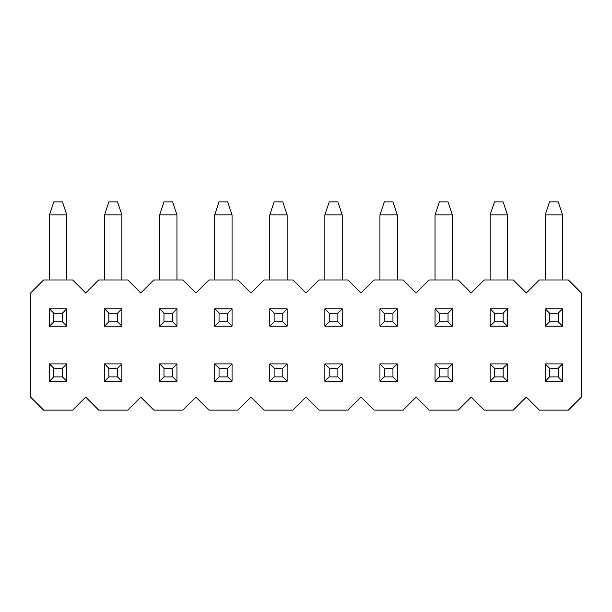 <?xml version="1.0" encoding="UTF-8"?>
<svg xmlns="http://www.w3.org/2000/svg" width="612" height="612" viewBox="0 0 612 612"><rect width="100%" height="100%" fill="white"/><g stroke="black" fill="none" stroke-linecap="round" stroke-linejoin="round"><path stroke-width="0.92" d="M568.387 279.975L539.333 279.975L526.32 292.987L513.307 279.975L484.253 279.975L471.24 292.987L458.227 279.975L429.173 279.975L416.16 292.987L403.147 279.975L374.093 279.975L361.08 292.987L348.067 279.975L319.013 279.975L306 292.987L292.987 279.975L263.933 279.975L250.92 292.987L237.907 279.975L208.853 279.975L195.84 292.987L182.827 279.975L153.773 279.975L140.76 292.987L127.747 279.975L98.693 279.975L85.68 292.987L72.667 279.975L43.613 279.975L30.6 292.987L30.6 397.081L43.613 410.086L72.667 410.086L85.68 397.081L98.693 410.086L127.747 410.086L140.76 397.081L153.773 410.086L182.827 410.086L195.84 397.081L208.853 410.086L237.907 410.086L250.92 397.081L263.933 410.086L292.987 410.086L306 397.081L319.013 410.086L348.067 410.086L361.08 397.081L374.093 410.086L403.147 410.086L416.16 397.081L429.173 410.086L458.227 410.086L471.24 397.081L484.253 410.086L513.307 410.086L526.32 397.081L539.333 410.086L568.387 410.086L581.4 397.081L581.4 292.987L568.387 279.975M549.522 368.233L549.522 376.908L558.198 376.908L558.198 368.233L549.522 368.233L545.185 363.903L545.185 381.245L549.522 376.908M558.198 368.233L562.535 363.903L545.185 363.903M545.185 381.245L562.535 381.245L558.198 376.908M562.535 363.903L562.535 381.245M494.442 368.233L494.442 376.908L503.118 376.908L503.118 368.233L494.442 368.233L490.105 363.903L490.105 381.245L494.442 376.908M503.118 368.233L507.455 363.903L490.105 363.903M490.105 381.245L507.455 381.245L503.118 376.908M507.455 363.903L507.455 381.245M439.362 368.233L439.362 376.908L448.038 376.908L448.038 368.233L439.362 368.233L435.025 363.903L435.025 381.245L439.362 376.908M448.038 368.233L452.375 363.903L435.025 363.903M435.025 381.245L452.375 381.245L448.038 376.908M452.375 363.903L452.375 381.245M384.282 368.233L384.282 376.908L392.958 376.908L392.958 368.233L384.282 368.233L379.945 363.903L379.945 381.245L384.282 376.908M392.958 368.233L397.295 363.903L379.945 363.903M379.945 381.245L397.295 381.245L392.958 376.908M397.295 363.903L397.295 381.245M329.202 368.233L329.202 376.908L337.878 376.908L337.878 368.233L329.202 368.233L324.865 363.903L324.865 381.245L329.202 376.908M337.878 368.233L342.215 363.903L324.865 363.903M324.865 381.245L342.215 381.245L337.878 376.908M342.215 363.903L342.215 381.245M274.122 368.233L274.122 376.908L282.798 376.908L282.798 368.233L274.122 368.233L269.785 363.903L269.785 381.245L274.122 376.908M282.798 368.233L287.135 363.903L269.785 363.903M269.785 381.245L287.135 381.245L282.798 376.908M287.135 363.903L287.135 381.245M219.042 368.233L219.042 376.908L227.718 376.908L227.718 368.233L219.042 368.233L214.705 363.903L214.705 381.245L219.042 376.908M227.718 368.233L232.055 363.903L214.705 363.903M214.705 381.245L232.055 381.245L227.718 376.908M232.055 363.903L232.055 381.245M163.962 368.233L163.962 376.908L172.638 376.908L172.638 368.233L163.962 368.233L159.625 363.903L159.625 381.245L163.962 376.908M172.638 368.233L176.975 363.903L159.625 363.903M159.625 381.245L176.975 381.245L172.638 376.908M176.975 363.903L176.975 381.245M108.882 368.233L108.882 376.908L117.558 376.908L117.558 368.233L108.882 368.233L104.545 363.903L104.545 381.245L108.882 376.908M117.558 368.233L121.895 363.903L104.545 363.903M104.545 381.245L121.895 381.245L117.558 376.908M121.895 363.903L121.895 381.245M53.802 368.233L53.802 376.908L62.478 376.908L62.478 368.233L53.802 368.233L49.465 363.903L49.465 381.245L53.802 376.908M62.478 368.233L66.815 363.903L49.465 363.903M49.465 381.245L66.815 381.245L62.478 376.908M66.815 363.903L66.815 381.245M549.522 313.153L549.522 321.828L558.198 321.828L558.198 313.153L549.522 313.153L545.185 308.823L545.185 326.165L549.522 321.828M558.198 313.153L562.535 308.823L545.185 308.823M545.185 326.165L562.535 326.165L558.198 321.828M545.185 279.975L545.185 214.919L562.535 214.919L562.535 279.975M562.535 308.823L562.535 326.165M545.185 214.919L549.522 201.914L558.198 201.914L562.535 214.919M494.442 313.153L494.442 321.828L503.118 321.828L503.118 313.153L494.442 313.153L490.105 308.823L490.105 326.165L494.442 321.828M503.118 313.153L507.455 308.823L490.105 308.823M490.105 326.165L507.455 326.165L503.118 321.828M490.105 279.975L490.105 214.919L507.455 214.919L507.455 279.975M507.455 308.823L507.455 326.165M490.105 214.919L494.442 201.914L503.118 201.914L507.455 214.919M439.362 313.153L439.362 321.828L448.038 321.828L448.038 313.153L439.362 313.153L435.025 308.823L435.025 326.165L439.362 321.828M448.038 313.153L452.375 308.823L435.025 308.823M435.025 326.165L452.375 326.165L448.038 321.828M435.025 279.975L435.025 214.919L452.375 214.919L452.375 279.975M452.375 308.823L452.375 326.165M435.025 214.919L439.362 201.914L448.038 201.914L452.375 214.919M384.282 313.153L384.282 321.828L392.958 321.828L392.958 313.153L384.282 313.153L379.945 308.823L379.945 326.165L384.282 321.828M392.958 313.153L397.295 308.823L379.945 308.823M379.945 326.165L397.295 326.165L392.958 321.828M379.945 279.975L379.945 214.919L397.295 214.919L397.295 279.975M397.295 308.823L397.295 326.165M379.945 214.919L384.282 201.914L392.958 201.914L397.295 214.919M329.202 313.153L329.202 321.828L337.878 321.828L337.878 313.153L329.202 313.153L324.865 308.823L324.865 326.165L329.202 321.828M337.878 313.153L342.215 308.823L324.865 308.823M324.865 326.165L342.215 326.165L337.878 321.828M324.865 279.975L324.865 214.919L342.215 214.919L342.215 279.975M342.215 308.823L342.215 326.165M324.865 214.919L329.202 201.914L337.878 201.914L342.215 214.919M274.122 313.153L274.122 321.828L282.798 321.828L282.798 313.153L274.122 313.153L269.785 308.823L269.785 326.165L274.122 321.828M282.798 313.153L287.135 308.823L269.785 308.823M269.785 326.165L287.135 326.165L282.798 321.828M269.785 279.975L269.785 214.919L287.135 214.919L287.135 279.975M287.135 308.823L287.135 326.165M269.785 214.919L274.122 201.914L282.798 201.914L287.135 214.919M219.042 313.153L219.042 321.828L227.718 321.828L227.718 313.153L219.042 313.153L214.705 308.823L214.705 326.165L219.042 321.828M227.718 313.153L232.055 308.823L214.705 308.823M214.705 326.165L232.055 326.165L227.718 321.828M214.705 279.975L214.705 214.919L232.055 214.919L232.055 279.975M232.055 308.823L232.055 326.165M214.705 214.919L219.042 201.914L227.718 201.914L232.055 214.919M163.962 313.153L163.962 321.828L172.638 321.828L172.638 313.153L163.962 313.153L159.625 308.823L159.625 326.165L163.962 321.828M172.638 313.153L176.975 308.823L159.625 308.823M159.625 326.165L176.975 326.165L172.638 321.828M159.625 279.975L159.625 214.919L176.975 214.919L176.975 279.975M176.975 308.823L176.975 326.165M159.625 214.919L163.962 201.914L172.638 201.914L176.975 214.919M108.882 313.153L108.882 321.828L117.558 321.828L117.558 313.153L108.882 313.153L104.545 308.823L104.545 326.165L108.882 321.828M117.558 313.153L121.895 308.823L104.545 308.823M104.545 326.165L121.895 326.165L117.558 321.828M104.545 279.975L104.545 214.919L121.895 214.919L121.895 279.975M121.895 308.823L121.895 326.165M104.545 214.919L108.882 201.914L117.558 201.914L121.895 214.919M53.802 313.153L53.802 321.828L62.478 321.828L62.478 313.153L53.802 313.153L49.465 308.823L49.465 326.165L53.802 321.828M62.478 313.153L66.815 308.823L49.465 308.823M49.465 326.165L66.815 326.165L62.478 321.828M49.465 279.975L49.465 214.919L66.815 214.919L66.815 279.975M66.815 308.823L66.815 326.165M49.465 214.919L53.802 201.914L62.478 201.914L66.815 214.919"/></g></svg>
